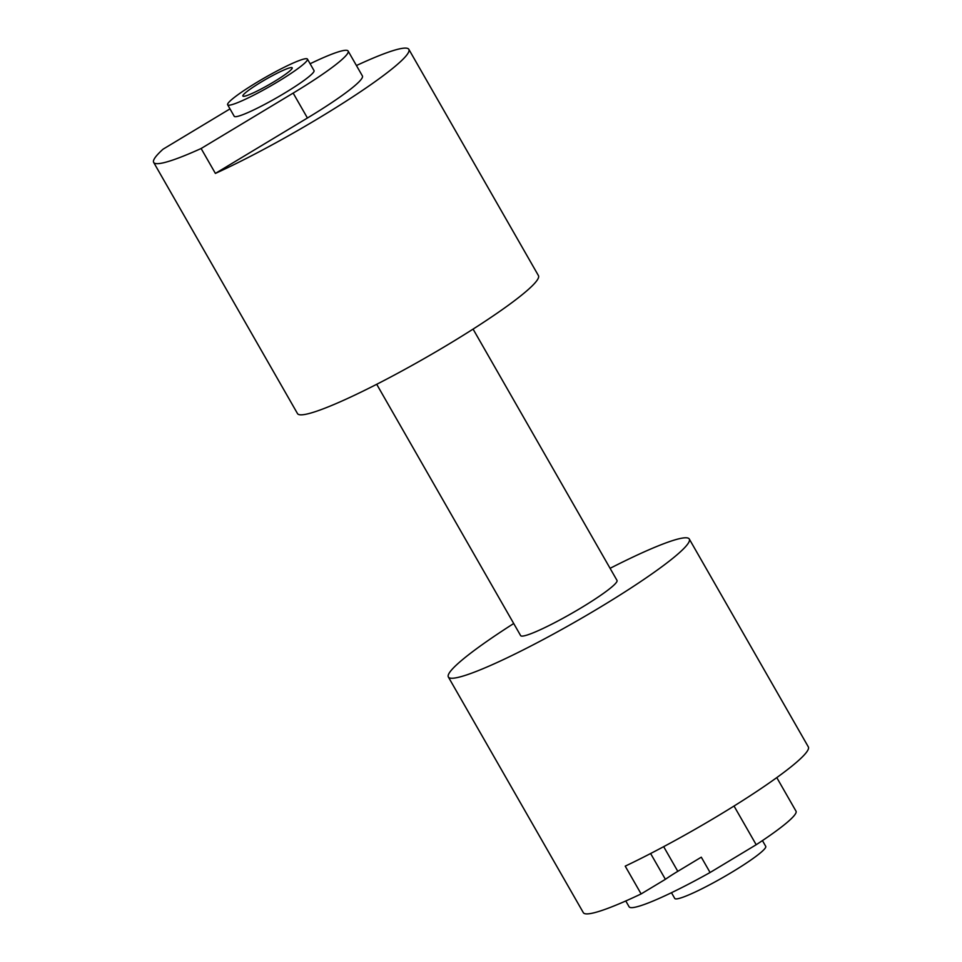 <?xml version="1.0" encoding="UTF-8"?>
<svg xmlns="http://www.w3.org/2000/svg" width="962" height="962" viewBox="0 0 962 962"><rect width="100%" height="100%" fill="white"/><g stroke="black" fill="none" stroke-linecap="round" stroke-linejoin="round"><path stroke-width="1.44" d="M261.195 82.047A28.415 3.114 -29.8 0 0 243.206 96.272A28.415 3.114 -29.8 0 0 273.881 81.83A28.415 3.114 -29.8 0 0 292.22 68.194A28.415 3.114 -29.8 0 0 261.195 82.047M228.908 105.207A45.972 5.038 -29.8 0 0 273.954 84.043A45.972 5.038 -29.8 0 0 307.443 59.091A45.972 5.038 -29.8 0 0 306.181 58.682A45.972 5.038 -29.8 0 0 261.123 79.834A45.972 5.038 -29.8 0 0 227.645 104.786A45.972 5.038 -29.8 0 0 228.908 105.207M227.645 104.786L234.223 116.282A45.972 5.038 -29.8 0 0 235.486 116.703A45.972 5.038 -29.8 0 0 280.543 95.539A45.972 5.038 -29.8 0 0 314.021 70.587L307.443 59.091M762.445 840.608L765.728 846.344A52.417 5.748 150.2 0 1 727.561 874.795A52.417 5.748 150.2 0 1 676.19 898.917A52.417 5.748 150.2 0 1 674.759 898.448L671.464 892.7M473.076 329.1L617.015 580.423A55.531 6.085 150.2 0 1 576.575 610.557A55.531 6.085 150.2 0 1 522.174 636.11A55.531 6.085 150.2 0 1 520.646 635.617L376.707 384.295M310.113 63.757A85.293 9.343 150.2 0 1 348.136 51.046L362.397 75.95A85.293 9.343 150.2 0 1 307.431 118.001L215.392 173.413L201.118 148.509A138.817 15.212 150.2 0 1 157.467 163.672A138.817 15.212 150.2 0 1 153.667 162.422A138.817 15.212 150.2 0 1 163.047 149.194L229.99 108.886M215.392 173.413A138.817 15.212 -29.8 0 0 345.406 101.623A138.817 15.212 -29.8 0 0 408.85 49.351L538.431 275.601A138.817 15.212 150.2 0 1 437.337 350.95A138.817 15.212 150.2 0 1 301.31 414.838A138.817 15.212 150.2 0 1 297.498 413.588L153.667 162.422M408.85 49.351A138.817 15.212 -29.8 0 0 405.038 48.1A138.817 15.212 -29.8 0 0 356.433 65.536M610.088 568.326A138.817 15.212 150.2 0 1 685.485 537.782A138.817 15.212 150.2 0 1 689.297 539.033A138.817 15.212 150.2 0 1 588.203 614.369A138.817 15.212 150.2 0 1 452.176 678.258A138.817 15.212 150.2 0 1 448.364 677.007A138.817 15.212 150.2 0 1 513.72 623.508M689.297 539.033L808.333 746.897A138.817 15.212 150.2 0 1 750.324 795.658A138.817 15.212 150.2 0 1 625.216 866.149L641.125 893.926A138.817 15.212 150.2 0 1 587.133 913.9A138.817 15.212 150.2 0 1 583.321 912.649L448.364 677.007M348.136 51.046A85.293 9.343 150.2 0 1 293.157 93.098L201.118 148.509M776.779 777.609L796.019 811.194A96.176 10.546 150.2 0 1 756.192 844.732L710.076 872.51A96.176 10.546 150.2 0 1 629.1 906.781L625.781 900.973M710.076 872.51L701.298 857.178L677.801 871.332A33.321 3.656 150.2 0 0 665.391 879.316L650.613 853.522M734.03 806.036L756.192 844.732M641.125 893.926L665.391 879.316M663.672 846.668L677.801 871.332M307.431 118.001L293.157 93.098"/></g></svg>
